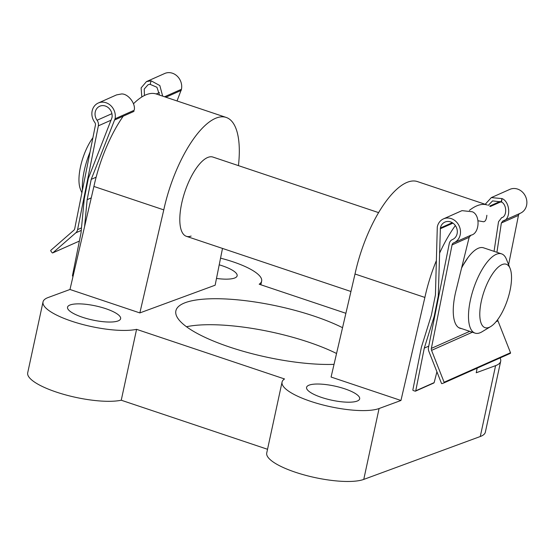 <?xml version="1.0" encoding="UTF-8"?>
<svg xmlns="http://www.w3.org/2000/svg" width="554" height="554" viewBox="0 0 554 554"><rect width="100%" height="100%" fill="white"/><g stroke="black" fill="none" stroke-linecap="round" stroke-linejoin="round"><path stroke-width="0.83" d="M81.895 192.82L80.358 188.99A33.427 12.437 -71.5 0 1 88.211 145.335A33.427 12.437 -71.5 0 1 92.906 137.745M90.039 152.08A41.785 15.547 108.5 0 0 82.435 190.091M489.057 279.756A33.427 12.437 108.5 0 0 479.812 315.635A33.427 12.437 108.5 0 0 490.657 326.583A33.427 12.437 108.5 0 0 502.277 312.158A33.427 12.437 108.5 0 0 510.13 268.503A33.427 12.437 108.5 0 0 489.057 279.756M490.657 326.583L482.049 331.77A41.785 15.547 -71.5 0 1 475.027 333.113A41.785 15.547 -71.5 0 1 480.048 273.24A41.785 15.547 -71.5 0 1 501.599 253.871A41.785 15.547 -71.5 0 1 506.391 259.175L510.13 268.503M501.599 253.871L483.58 247.832A41.785 15.547 108.5 0 0 462.029 267.201A41.785 15.547 108.5 0 0 461.572 268.088M443.47 218.878A13.04 11.454 -114 0 0 437.293 226.939L435.43 294.922L431.365 315.247L421.407 347.164L412.869 389.85A0.54 0.478 -114 0 0 413.249 390.522L415.161 391.166A0.54 0.478 -114 0 0 415.742 390.812L424.281 348.12L434.232 316.209L438.297 295.884L440.395 227.985A9.508 8.352 66 0 1 444.904 222.099A9.508 8.352 66 0 1 456.399 227.396A9.508 8.352 66 0 1 452.625 239.473A9.508 8.352 66 0 1 452.459 239.55A6.516 5.727 -114 0 0 452.348 239.598A6.516 5.727 -114 0 0 449.259 243.628L428.498 347.42A6.516 5.727 -114 0 0 428.879 351.375L441.434 383.264A0.54 0.478 -114 0 0 442.085 383.603L443.865 382.925A0.54 0.478 -114 0 0 444.114 382.253L431.559 350.363A3.262 2.867 66 0 1 431.365 348.383L452.064 244.91A3.262 2.867 66 0 1 453.608 242.894A3.262 2.867 66 0 1 453.698 242.853A13.04 11.454 -114 0 0 454.058 242.7A13.04 11.454 -114 0 0 459.231 226.136A13.04 11.454 -114 0 0 443.47 218.878L462.001 210.638L472.347 211.78C480.713 215.077 479.57 233.843 470.921 235.201L469.162 237.313L456.274 289.548A43.461 16.17 108.5 0 0 460.055 328.28A43.461 16.17 108.5 0 0 461.517 328.577M467.895 257.714L463.116 265.186M496.924 252.305L501.356 222.999L502.859 221.004L520.448 213.193A13.04 11.454 -114 0 0 525.621 196.628A13.04 11.454 -114 0 0 509.86 189.364L491.322 197.605L485.027 204.488M508.6 264.673L518.454 215.402A3.262 2.867 66 0 1 519.797 213.484M502.776 221.039L502.859 221.004C511.107 219.827 510.442 201.864 502.028 198.588L491.322 197.605M488.24 205.361L492.603 200.901L501.522 201.968C507.097 204.876 507.069 216.759 501.481 217.757L501.848 217.597M501.64 217.687L498.531 221.725L494.057 251.343M501.086 202.155L501.986 198.609M478.144 220.783L483.573 221.759M483.497 221.732C485.29 221.711 486.412 219.557 486.855 215.284M440.236 228.781L452.943 223.13M438.297 295.884L438.858 295.635M490.311 206.524L500.74 201.885M436.926 371.81L434.149 382.634L433.54 382.994M424.281 348.12L428.754 346.132M434.232 316.209L434.793 315.96M443.913 382.904L510.255 353.417A0.54 0.478 -114 0 0 510.504 352.739L497.949 320.856A3.262 2.867 66 0 1 497.693 319.596M501.522 201.968L502.028 198.588M216.489 278.433A27.16 7.216 12.2 0 0 234.494 278.08A27.16 7.216 12.2 0 0 237.14 275.802A27.16 7.216 12.2 0 0 219.211 264.819M117.981 320.967A27.16 7.216 12.2 0 0 120.627 318.695A27.16 7.216 12.2 0 0 100.8 307.172A27.16 7.216 12.2 0 0 70.178 304.935A27.16 7.216 12.2 0 0 67.533 307.214A27.16 7.216 12.2 0 0 87.359 318.737A27.16 7.216 12.2 0 0 117.981 320.967M357.018 401.131A27.16 7.216 12.2 0 0 359.664 398.852A27.16 7.216 12.2 0 0 339.837 387.329A27.16 7.216 12.2 0 0 309.215 385.099A27.16 7.216 12.2 0 0 306.57 387.371A27.16 7.216 12.2 0 0 326.396 398.894A27.16 7.216 12.2 0 0 357.018 401.131M469.397 210.368A83.578 31.093 108.5 0 1 477.756 205.486A83.578 31.093 108.5 0 1 487.305 205.001L417.432 181.573A83.578 31.093 108.5 0 0 407.889 182.058A83.578 31.093 108.5 0 0 355.01 274.008L424.883 297.436L400.951 400.48L379.081 408.527A52.235 13.871 12.2 0 1 320.191 404.233A52.235 13.871 12.2 0 1 282.062 382.073A52.235 13.871 12.2 0 1 284.527 378.964L136.575 329.346A52.235 13.871 12.2 0 1 77.816 323.127A52.235 13.871 12.2 0 1 43.025 301.916A52.235 13.871 12.2 0 1 48.108 297.54L69.977 289.486L139.85 312.92L215.139 285.206L222.493 248.421M378.617 212.632L212.916 157.066A41.785 15.547 108.5 0 0 208.145 157.308A41.785 15.547 108.5 0 0 183.125 197.522A41.785 15.547 108.5 0 0 186.345 236.302A41.785 15.547 108.5 0 0 191.116 236.059M336.548 353.494A98.203 26.08 12.2 0 0 186.469 326.728M334.027 364.359A98.203 26.08 -167.8 0 1 228.961 346.839A98.203 26.08 -167.8 0 1 175.874 310.836A98.203 26.08 -167.8 0 1 185.431 302.609A98.203 26.08 -167.8 0 1 342.545 327.691M500.047 357.953A52.235 13.871 -167.8 0 1 500.684 361.263A52.235 13.871 -167.8 0 1 495.601 365.64L476.239 372.766L477.167 368.126M455.353 225.561A83.578 31.093 108.5 0 0 439.53 253.31M436.261 260.872A83.578 31.093 108.5 0 0 424.883 297.436M500.684 361.263L485.359 432.141A52.235 13.871 -167.8 0 1 480.276 436.517L363.756 479.411L379.081 408.527M282.062 382.073L266.737 452.95A52.235 13.871 12.2 0 0 304.866 475.11A52.235 13.871 12.2 0 0 363.756 479.411M267.534 449.28L121.25 400.223L136.575 329.346M43.025 301.916L27.7 372.794A52.235 13.871 12.2 0 0 62.491 394.005A52.235 13.871 12.2 0 0 121.25 400.223M220.547 258.164A52.235 13.871 -167.8 0 1 261.647 281.1A52.235 13.871 -167.8 0 1 259.182 284.216L345.883 313.294M355.01 274.008L331.084 377.045L400.951 400.48M123.251 116.153A83.578 31.093 108.5 0 0 93.91 186.449L69.977 289.486M238.449 165.625A83.578 31.093 108.5 0 0 226.205 117.441L156.332 94.014A83.578 31.093 108.5 0 0 133.472 103.785M226.205 117.441A83.578 31.093 108.5 0 0 163.776 209.876L139.85 312.92M163.776 209.876L93.91 186.449M73.038 276.321L72.858 276.259A0.54 0.478 66 0 1 72.477 275.594L81.016 232.902L84.277 198.741L88.342 178.416L111.956 117.732A9.508 8.352 -114 0 0 108.806 108.113A9.508 8.352 -114 0 0 99.727 106.236A9.508 8.352 -114 0 0 97.075 120.26A6.516 5.727 66 0 1 98.349 125.841L77.588 229.633A6.516 5.727 66 0 1 75.773 232.853L52.845 252.839A0.54 0.478 66 0 1 52.152 252.728L50.843 251.017A0.54 0.478 66 0 1 50.885 250.269L73.814 230.284A3.262 2.867 -114 0 0 74.721 228.67L95.413 125.197A3.262 2.867 -114 0 0 94.755 122.372A13.04 11.454 66 0 1 98.293 103.009A13.04 11.454 66 0 1 110.745 105.585A13.04 11.454 66 0 1 115.066 118.771L91.209 179.378L87.144 199.703L84.575 226.634M98.293 103.009L116.527 94.907L121.485 93.972C128.016 93.467 136.021 103.75 134.165 110.281L115.066 118.771M162.668 96.14L159.836 85.572L151.117 80.801L146.45 81.604L141.111 87.913L141.81 96.985M146.45 81.604L164.683 73.502A13.04 11.454 66 0 1 177.135 76.078A13.04 11.454 66 0 1 181.456 89.263L177.031 100.953M151.076 80.822L150.182 84.367L156.941 87.269L159.524 95.08M144.449 95.51L144.22 89.062L148.022 84.776L150.224 84.201M134.013 111.375L114.837 119.893M96.133 177.19L91.209 179.378M181.234 90.385L165.868 97.213M91.251 197.882L87.144 199.703M452.064 244.91L469.162 237.313M431.365 348.383L469.73 331.334M501.356 222.999L518.454 215.402M489.653 206.095L500.096 201.448M440.395 227.985L452.286 222.701M415.742 390.812L434.149 382.634M431.559 350.363L472.375 332.22M496.052 321.694L497.949 320.856M444.114 382.253L510.504 352.739M495.601 365.64L480.276 436.517M181.456 89.263L164.559 96.77M111.915 113.667L97.075 120.26M159.434 92.546L156.214 93.972M111.167 120.142L98.349 125.841M81.493 227.902L77.588 229.633M81.251 230.416L75.773 232.853M52.734 252.908L79.381 241.066L52.845 252.839M458.712 327.643L475.027 333.113M186.345 236.302L350.945 291.501M454.058 242.7L471.302 235.041M452.348 239.598L452.84 239.376M415.486 391.152L433.865 382.98M443.892 382.918L510.282 353.41M260.851 284.777L261.647 281.1"/></g></svg>
